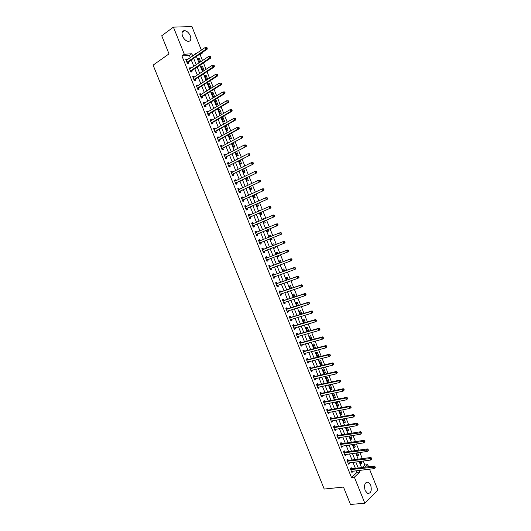 <?xml version="1.0" encoding="UTF-8"?>
<svg xmlns="http://www.w3.org/2000/svg" width="531" height="531" viewBox="0 0 531 531"><rect width="100%" height="100%" fill="white"/><g stroke="black" fill="none" stroke-linecap="round" stroke-linejoin="round"><path stroke-width="0.8" d="M365.136 490.518C363.828 484.889 364.857 482.088 368.222 482.108L370.678 485.049C372.005 490.664 370.97 493.465 367.578 493.445L365.136 490.518M182.571 36.181C181.469 32.756 182.113 30.904 184.496 30.612C186.925 30.971 188.863 32.71 190.324 35.829C191.425 39.261 190.775 41.113 188.359 41.391C185.956 41.026 184.025 39.287 182.571 36.181M369.516 469.172L377.893 490.053L364.843 503.242L350.48 504.45L343.477 487.06L324.222 489.051L153.107 65.127L169.017 53.877L161.723 35.776L173.411 27.141L191.91 26.55L201.362 50.106M202.311 52.469L202.51 52.961L201.481 53.034M202.517 60.561L200.114 54.58L202.51 52.961M362.155 467.532L364.857 465.01L363.25 461.001M362.295 458.611L359.832 452.485M358.883 450.122L356.414 443.962M355.471 441.619L352.989 435.433M352.06 433.117L349.557 426.891M348.641 424.608L346.132 418.348M345.223 416.085L342.701 409.799M341.798 407.562L339.263 401.244M338.373 399.027L335.824 392.681M334.948 390.491L332.386 384.105M331.517 381.948L328.948 375.53M328.085 373.393L325.496 366.948M324.653 364.837L322.051 358.359M321.215 356.274L318.6 349.763M317.777 347.705L315.149 341.161M314.332 339.123L311.69 332.552M310.887 330.541L308.232 323.937M307.436 321.952L304.774 315.308M303.984 313.35L301.309 306.679M300.533 304.748L297.845 298.044M297.075 296.139L294.373 289.402M293.616 287.523L290.902 280.753M290.158 278.901L287.424 272.098M286.694 270.266L283.952 263.436M283.229 261.63L280.468 254.767M279.757 252.988L276.99 246.085M276.286 244.34L273.505 237.41M272.808 235.664L270.027 228.748M269.317 226.976L266.549 220.08M265.825 218.281L263.064 211.404M262.334 209.572L259.579 202.723M258.836 200.864L256.095 194.034M255.338 192.142L252.603 185.339M251.833 183.421L249.112 176.637M248.329 174.686L245.614 167.929M244.824 165.951L242.116 159.214M241.313 157.203L238.611 150.485M237.795 148.454L235.114 141.757M234.284 139.693L231.602 133.022M230.766 130.931L228.098 124.281M227.241 122.157L224.58 115.532M223.717 113.382L221.069 106.771M220.192 104.594L217.551 98.009M216.661 95.799L214.033 89.241M213.13 86.998L210.508 80.466M209.599 78.196L206.984 71.678M206.061 69.382L203.453 62.89M364.857 465.01L367.704 464.652L368.547 466.756M200.114 54.58L199.092 54.653M200.665 61.802L199.205 58.151L198.003 58.251L199.888 62.319M204.203 70.596L202.616 66.66L201.422 66.773L203.061 70.862L203.931 70.769M204.84 75.289L206.479 79.371L207.667 79.238L206.028 75.156L204.84 75.289M208.258 83.792L209.898 87.874L211.079 87.728L209.44 83.652L208.258 83.792M211.67 92.294L213.309 96.376L214.484 96.211L212.851 92.135L211.67 92.294M215.082 100.79L216.721 104.866L217.889 104.687L216.256 100.618L215.082 100.79M218.493 109.28L220.126 113.355L221.288 113.156L219.655 109.094L218.493 109.28M221.898 117.763L223.531 121.831L224.686 121.619L223.053 117.557L221.898 117.763M225.303 126.239L226.936 130.307L228.084 130.082L226.452 126.02L225.303 126.239M228.702 134.708L230.335 138.777L231.476 138.531L229.843 134.476L228.702 134.708M232.173 143.35L233.733 147.233L234.868 146.974L233.242 142.925L232.764 143.031M235.664 152.045L237.125 155.689L238.253 155.417L236.687 151.508M239.156 160.74L240.516 164.139L241.638 163.847L240.178 160.209M242.64 169.422L243.908 172.582L245.023 172.276L243.669 168.904M246.125 178.097L247.293 181.018L248.402 180.699L247.161 177.593M249.61 186.773L250.678 189.448L251.78 189.109L250.645 186.275M253.088 195.435L254.064 197.871L255.159 197.519L254.123 194.95M256.559 204.09L257.442 206.287L258.531 205.922L257.608 203.619M260.349 210.455L259.301 210.92M260.037 212.739L260.821 214.697L261.902 214.312L261.086 212.281M263.834 219.137L263.655 218.679L262.573 219.064L262.785 219.588M263.509 221.387L264.192 223.1L265.268 222.701L264.557 220.936M267.319 227.812L267.02 227.062L265.951 227.467L266.263 228.257M266.974 230.023L267.564 231.496L268.633 231.085L268.029 229.584M270.803 236.481L270.385 235.445L269.317 235.864L269.741 236.912M270.438 238.651L270.936 239.886L271.998 239.461L271.5 238.227M274.275 245.13L273.744 243.815L272.688 244.247L273.213 245.554M273.91 247.3L274.301 248.276L275.357 247.831L274.978 246.882M277.74 253.758L277.102 252.185L276.054 252.63L276.671 254.17M277.381 255.942L277.667 256.652L278.715 256.194L278.45 255.537M281.204 262.387L280.461 260.542L279.419 261.006L280.129 262.785M280.853 264.577L281.032 265.022L282.074 264.557L281.921 264.186M284.662 271.002L283.82 268.898L282.777 269.376L283.587 271.387M284.317 273.213L285.393 272.828M288.114 279.611L287.165 277.248L286.136 277.74L287.039 279.99M291.572 288.214L290.517 285.592L289.488 286.096L290.49 288.579M295.024 296.809L293.862 293.922L292.846 294.446L293.935 297.168M298.468 305.398L297.207 302.252L296.192 302.789L297.38 305.743M301.92 313.987L300.553 310.575L299.544 311.133L300.825 314.319M305.358 322.563L303.891 318.892L302.889 319.463L304.263 322.881M308.803 331.132L307.223 327.209L306.234 327.786L307.701 331.444M311.511 339.893L312.162 339.495L310.562 335.512L309.573 336.11L311.133 339.999M312.912 344.42L314.511 348.409L315.494 347.792L313.894 343.809L312.912 344.42M316.25 352.73L317.85 356.713L318.819 356.082L317.219 352.099L316.25 352.73M319.582 361.027L321.182 365.009L322.144 364.366L320.551 360.39L319.582 361.027M322.914 369.324L324.507 373.306L325.47 372.643L323.877 368.667L322.914 369.324M326.24 377.614L327.839 381.59L328.789 380.913L327.196 376.944L326.24 377.614M329.565 385.898L331.158 389.873L332.107 389.177L330.514 385.214L329.565 385.898M332.891 394.175L334.484 398.144L335.426 397.44L333.833 393.471L332.891 394.175M336.209 402.445L337.802 406.414L338.738 405.691L337.145 401.728L336.209 402.445M340.059 410.297L339.528 410.709L341.121 414.671L342.05 413.934L340.55 410.204M342.9 418.926L344.433 422.928L345.356 422.178L343.975 418.733M346.252 427.448L347.745 431.179L348.661 430.415L347.393 427.256M349.663 435.958L351.057 439.422L351.967 438.639L350.818 435.772M353.082 444.454L354.363 447.66L355.266 446.863L354.23 444.281M356.487 452.95L357.668 455.89L358.564 455.08L357.648 452.79M359.899 461.432L360.974 464.114L361.863 463.291L361.06 461.286M190.33 57.64L189.421 55.383L181.927 55.947L351.482 477.495L356.991 472.351L356.347 470.745M355.385 468.362L352.962 462.328M352.013 459.965L349.577 453.905M348.641 451.569L346.192 445.476M345.263 443.159L342.8 437.04M341.878 434.75L339.409 428.597M338.499 426.333L336.01 420.147M335.114 417.904L332.612 411.691M331.722 409.474L329.213 403.228M328.331 401.038L325.808 394.759M324.939 392.595L322.403 386.283M321.54 384.145L318.992 377.8M318.142 375.689L315.58 369.31M314.744 367.226L312.168 360.821M311.339 358.757L308.75 352.318M307.934 350.281L305.332 343.809M304.522 341.798L301.913 335.293M301.117 333.309L298.488 326.777M297.699 324.813L295.063 318.248M294.28 316.31L291.632 309.712M290.862 307.801L288.2 301.177M287.444 299.292L284.762 292.627M284.019 290.769L281.33 284.072M280.594 282.24L277.886 275.516M277.162 273.704L274.447 266.947M273.73 265.168L271.002 258.378M270.292 256.619L267.551 249.796M266.854 248.063L264.106 241.22M263.409 239.494L260.661 232.651M259.958 230.899L257.216 224.082M256.5 222.303L253.772 215.506M253.041 213.694L250.32 206.917M249.583 205.079L246.869 198.328M246.118 196.463L243.41 189.726M242.654 187.835L239.952 181.124M239.182 179.199L236.494 172.515M235.711 170.564L233.029 163.893M232.233 161.915L229.565 155.271M228.755 153.26L226.1 146.642M225.277 144.605L222.628 138.007M221.792 135.936L219.15 129.358M218.307 127.261L215.672 120.71M214.823 118.586L212.194 112.054M211.331 109.897L208.716 103.386M207.833 101.202L205.231 94.717M204.342 92.507L201.74 86.042M200.844 83.798L198.255 77.353M197.34 75.083L194.758 68.665M193.835 66.362L191.266 59.97M187.217 59.764L186.965 59.14L185.717 59.24L187.39 63.408L188.638 63.295L188.186 62.167M190.709 68.453L190.45 67.802L189.209 67.915L190.881 72.083L192.116 71.957L191.664 70.829M194.2 77.134L193.928 76.457L192.693 76.59L194.366 80.752L195.6 80.612L195.142 79.484M197.691 85.816L197.406 85.106L196.178 85.259L197.851 89.414L199.072 89.261L198.621 88.133M201.176 94.485L200.884 93.755L199.663 93.914L201.329 98.069L202.55 97.896L202.099 96.775M204.661 103.147L204.355 102.39L203.141 102.569L204.807 106.718L206.021 106.532L205.57 105.41M208.139 111.809L207.82 111.019L206.619 111.218L208.285 115.366L209.486 115.161L209.035 114.039M211.617 120.457L211.292 119.641L210.09 119.853L211.756 124.002L212.951 123.783L212.506 122.661M215.095 129.099L214.756 128.263L213.562 128.489L215.228 132.631L216.416 132.392L215.964 131.276M218.566 137.735L218.214 136.872L217.033 137.117L218.692 141.253L219.88 141L219.429 139.885M222.038 146.37L221.679 145.474L220.498 145.733L222.157 149.868L223.339 149.603L222.887 148.481M225.502 154.992L225.131 154.07L223.963 154.348L225.622 158.484L226.79 158.198L226.339 157.076M228.967 163.608L228.589 162.665L227.421 162.957L229.08 167.086L230.242 166.787L229.797 165.665M232.432 172.223L232.04 171.247L230.879 171.553L232.538 175.681L233.693 175.369L233.248 174.248M235.89 180.825L235.485 179.823L234.337 180.148L235.99 184.27L237.145 183.938L236.693 182.823M239.348 189.421L238.93 188.399L237.788 188.737L239.441 192.859L240.589 192.507L240.138 191.392M242.8 198.017L242.375 196.961L241.24 197.32L242.893 201.435L244.028 201.07L243.583 199.955M246.251 206.599L245.82 205.524L244.685 205.889L246.338 210.004L247.466 209.626L247.021 208.51M249.703 215.174L249.258 214.073L248.13 214.458L249.782 218.566L250.904 218.175L250.459 217.066M253.141 223.73L252.69 222.615L251.575 223.02L253.227 227.129L254.342 226.717L253.891 225.609M256.573 232.266L256.128 231.158L255.013 231.576L256.665 235.678L257.774 235.253L257.323 234.144M260.004 240.802L259.553 239.687L258.451 240.125L260.097 244.227L261.199 243.782L260.754 242.674M263.429 249.324L262.984 248.216L261.883 248.667L263.535 252.763L264.63 252.305L264.179 251.196M266.854 257.84L266.409 256.732L265.314 257.196L266.96 261.292L268.049 260.821L267.604 259.712M270.279 266.356L269.834 265.248L268.746 265.726L270.392 269.821L271.474 269.33L271.029 268.228L270.146 269.217M273.697 274.859L273.253 273.757L272.171 274.248L273.817 278.337L274.892 277.832L274.454 276.744M277.116 283.362L276.671 282.253L275.596 282.764L277.242 286.853L278.31 286.335L277.879 285.273M280.527 291.851L280.083 290.749L279.021 291.273L280.66 295.355L281.722 294.824L281.304 293.789M283.939 300.34L283.494 299.238L282.439 299.776L284.078 303.858L285.134 303.307L284.729 302.298M287.351 308.823L286.906 307.714L285.857 308.272L287.49 312.347L288.539 311.783L288.147 310.808M290.756 317.292L290.311 316.191L289.269 316.761L290.908 320.837L291.95 320.259L291.565 319.304M294.161 325.762L293.716 324.66L292.681 325.244L294.313 329.32L295.349 328.722L294.977 327.8M297.559 334.225L297.121 333.123L296.086 333.727L297.725 337.789L298.754 337.178L298.389 336.282M300.964 342.674L300.519 341.579L299.497 342.196L301.13 346.258L302.152 345.635L301.8 344.765M304.356 351.124L303.918 350.022L302.896 350.659L304.529 354.721L305.544 354.077L305.206 353.234M307.754 359.567L307.31 358.465L306.301 359.115L307.927 363.177L308.936 362.52L308.611 361.704M311.146 368.003L310.701 366.901L309.699 367.571L311.325 371.62L312.328 370.95L312.016 370.167M314.531 376.433L314.093 375.331L313.091 376.014L314.724 380.063L315.719 379.38L315.414 378.616M317.916 384.856L317.478 383.754L316.489 384.451L318.115 388.5L319.104 387.796L318.806 387.066M321.301 393.272L320.863 392.177L319.874 392.887L321.501 396.929L322.483 396.212L322.204 395.509M324.68 401.682L324.242 400.586L323.266 401.31L324.892 405.352L325.868 404.622L325.589 403.938M328.058 410.085L327.62 408.989L326.651 409.726L328.277 413.768L329.24 413.018L328.981 412.368M331.437 418.481L330.999 417.386L330.036 418.143L331.656 422.178L332.618 421.415L332.366 420.791M334.809 426.871L334.371 425.776L333.415 426.552L335.034 430.581L335.99 429.805L335.751 429.207M338.181 435.254L337.743 434.166L336.793 434.949L338.413 438.978L339.362 438.188L339.13 437.617M341.552 443.631L341.114 442.542L340.165 443.345L341.785 447.374L342.727 446.564L342.508 446.02M344.918 452.007L344.48 450.919L343.537 451.735L345.157 455.757L346.093 454.934L345.887 454.417M348.283 460.37L347.845 459.282L346.909 460.111L348.528 464.134L349.458 463.297L349.259 462.806M351.641 468.734L351.203 467.645L350.281 468.488L351.894 472.504L352.816 471.654L352.63 471.189M364.843 503.242L354.363 477.17L359.859 472.013L359.208 470.406M351.482 477.495L354.363 477.17M181.927 55.947L184.323 54.281L173.411 27.141M192.726 56.001L191.817 53.737L184.323 54.281M358.246 468.01L355.816 461.963M354.867 459.594L352.425 453.514M351.482 451.164L349.026 445.058M348.09 442.735L345.628 436.595M344.705 434.298L342.223 428.125M341.314 425.855L338.818 419.649M337.915 417.399L335.413 411.167M334.517 408.943L332.001 402.677M331.118 400.48L328.589 394.181M327.713 392.011L325.171 385.679M324.308 383.535L321.753 377.169M320.903 375.052L318.334 368.66M317.492 366.563L314.91 360.137M314.08 358.067L311.485 351.608M310.662 349.564L308.053 343.072M307.243 341.055L304.621 334.537M303.825 332.539L301.19 325.988M300.4 324.016L297.752 317.432M296.975 315.494L294.313 308.876M293.543 306.958L290.875 300.307M290.112 298.415L287.43 291.731M286.68 289.866L283.985 283.156M283.242 281.311L280.534 274.567M279.804 272.755L277.082 265.971M276.366 264.186L273.624 257.376M272.921 255.61L270.166 248.767M269.469 247.034L266.715 240.165M266.018 238.432L263.257 231.569M262.553 229.81L259.805 222.974M259.088 221.188L256.347 214.365M255.617 212.553L252.889 205.756M252.145 203.911L249.424 197.134M248.674 195.262L245.959 188.512M245.196 186.607L242.494 179.883M241.718 177.951L239.023 171.241M238.233 169.283L235.552 162.599M234.748 160.608L232.074 153.944M231.264 151.926L228.595 145.288M227.772 143.244L225.117 136.62M224.281 134.549L221.633 127.951M220.783 125.847L218.148 119.276M217.285 117.139L214.657 110.587M213.787 108.424L211.165 101.899M210.283 99.709L207.667 93.197M206.778 90.98L204.176 84.495M203.267 82.245L200.672 75.78M199.756 73.504L197.174 67.065M196.244 64.755L193.662 58.337M365.003 467.187L367.704 464.652M196.55 53.392L195.255 53.485L195.501 54.102M196.443 56.452L199.032 62.89M199.961 65.207L202.557 71.672M203.479 73.962L206.081 80.447M206.99 82.703L209.599 89.208M210.495 91.438L213.117 97.969M214 100.167L216.635 106.724M217.504 108.895L220.146 115.466M221.009 117.61L223.657 124.208M224.507 126.318L227.162 132.942M227.998 135.02L230.666 141.664M231.489 143.722L234.171 150.386M234.981 152.41L237.669 159.094M238.465 161.092L241.16 167.803M241.95 169.767L244.658 176.498M245.435 178.436L248.15 185.193M248.913 187.098L251.634 193.875M252.391 195.76L255.119 202.557M255.862 204.408L258.604 211.225M259.334 213.05L262.082 219.894M262.805 221.686L265.56 228.549M266.27 230.315L269.031 237.204M269.728 238.943L272.503 245.833M273.2 247.579L275.961 254.449M276.671 256.214L279.412 263.051M280.136 264.843L282.864 271.646M283.6 273.472L286.315 280.242M287.059 282.087L289.767 288.824M290.517 290.696L293.212 297.406M293.968 299.298L296.65 305.975M297.426 307.9L300.088 314.538M300.871 316.489L303.526 323.1M304.323 325.072L306.964 331.649M307.768 333.654L310.396 340.198M311.206 342.223L313.821 348.734M314.651 350.785L317.253 357.27M318.082 359.348L320.678 365.793M321.52 367.897L324.096 374.315M324.952 376.446L327.514 382.831M328.377 384.982L330.932 391.334M331.802 393.511L334.344 399.836M335.227 402.04L337.756 408.332M338.652 410.556L341.161 416.815M342.07 419.072L344.573 425.298M345.482 427.574L347.971 433.774M348.9 436.077L351.376 442.243M352.305 444.566L354.774 450.7M355.717 453.056L358.166 459.156M359.122 461.539L361.558 467.605M189.421 55.383L191.817 53.737M356.991 472.351L359.859 472.013M185.956 59.83L186.965 59.14M198.229 58.815L199.205 58.151M360.702 463.437L361.863 463.291M357.409 455.24L358.564 455.08M354.117 447.029L355.266 446.863M350.818 438.818L351.967 438.639M347.52 430.601L348.661 430.415M344.214 422.377L345.356 422.178M340.909 414.147L342.05 413.934M337.603 405.91L338.738 405.691M334.291 397.666L335.426 397.44M330.979 389.415L332.107 389.177M327.667 381.165L328.789 380.913M324.348 372.901L325.47 372.643M321.029 364.638L322.144 364.366M317.704 356.361L318.819 356.082M314.379 348.084L315.494 347.792M311.053 339.8L312.162 339.495M284.35 273.292L285.426 272.907M280.999 264.949L282.074 264.557M277.647 256.606L278.715 256.194M274.295 248.249L275.357 247.831M269.323 235.877L270.385 235.445M265.965 227.507L267.02 227.062M262.599 219.13L263.655 218.679M259.234 210.754L260.283 210.283M232.22 143.476L233.242 142.925M228.834 135.04L229.843 134.476M225.443 126.59L226.452 126.02M222.051 118.141L223.053 117.557M218.653 109.685L219.655 109.094M215.254 101.222L216.256 100.618M211.856 92.752L212.851 92.135M208.451 84.276L209.44 83.652M205.046 75.794L206.028 75.156M201.634 67.311L202.616 66.66M189.434 68.479L190.45 67.802M192.906 77.128L193.928 76.457M196.384 85.763L197.406 85.106M199.855 94.399L200.884 93.755M203.32 103.021L204.355 102.39M206.785 111.643L207.82 111.019M210.249 120.252L211.292 119.641M213.708 128.86L214.756 128.263M217.166 137.456L218.214 136.872M220.624 146.052L221.679 145.474M224.075 154.634L225.131 154.07M227.527 163.216L228.589 162.665M230.972 171.792L232.04 171.247M234.417 180.354L235.485 179.823M237.861 188.917L238.93 188.399M241.3 197.466L242.375 196.961M244.738 206.015L245.82 205.524M248.169 214.557L249.258 214.073M251.601 223.093L252.69 222.615M255.033 231.616L256.128 231.158M258.458 240.138L259.553 239.687M263.522 252.736L264.63 252.305M266.94 261.245L268.049 260.821M270.359 269.741L271.474 269.33M273.777 278.237L274.892 277.832M277.189 286.72L278.31 286.335M280.594 295.196L281.722 294.824M284.005 303.672L285.134 303.307M287.41 312.142L288.539 311.783M290.809 320.598L291.95 320.259M294.207 329.054L295.349 328.722M297.606 337.497L298.754 337.178M300.997 345.94L302.152 345.635M304.389 354.376L305.544 354.077M307.781 362.806L308.936 362.52M311.166 371.229L312.328 370.95M314.551 379.645L315.719 379.38M317.936 388.048L319.104 387.796M321.315 396.451L322.483 396.212M324.687 404.848L325.868 404.622M328.065 413.244L329.24 413.018M331.437 421.627L332.618 421.415M334.802 430.004L335.99 429.805M338.167 438.374L339.362 438.188M341.533 446.737L342.727 446.564M344.891 455.1L346.093 454.934M348.25 463.45L349.458 463.297M351.608 471.8L352.816 471.654M187.144 62.027L188.386 61.921L207.163 49.177L205.922 49.264L186.939 62.273M206.732 48.255L205.922 49.264L205.205 47.485L206.944 47.511L206.446 47.544L206.732 48.255L207.229 48.221L206.944 47.511M186.281 60.355L205.205 47.485L206.446 47.544M188.386 61.921L187.436 63.401M207.163 49.177L207.229 48.221M190.629 70.709L191.87 70.583L210.721 58.058L209.486 58.158L190.423 70.955M210.303 57.156L209.486 58.158L208.776 56.379L210.508 56.405L210.017 56.445L210.303 57.156L210.794 57.116L210.508 56.405M189.66 69.05L208.776 56.379L210.017 56.445M191.87 70.583L190.894 72.083M210.721 58.058L210.794 57.116M194.12 79.378L195.355 79.245L214.278 66.933L213.05 67.052L193.915 79.623M213.867 66.05L213.05 67.052L212.34 65.273L214.073 65.293L213.581 65.34L213.867 66.05L214.358 66.003L214.073 65.293M193.145 77.718L212.34 65.273L213.581 65.34M195.355 79.245L194.359 80.739M214.278 66.933L214.358 66.003M197.605 88.046L198.833 87.894L217.836 75.8L216.615 75.933L197.399 88.285M217.431 74.937L216.615 75.933L215.905 74.161L217.637 74.174L217.146 74.227L217.431 74.937L217.922 74.884L217.637 74.174M196.629 86.387L215.905 74.161L217.146 74.227M198.833 87.894L197.831 89.374M196.596 86.301L196.961 86.281M217.836 75.8L217.922 74.884M201.09 96.708L202.304 96.536L221.387 84.661L220.179 84.814L200.877 96.947M220.996 83.818L220.179 84.814L219.462 83.035L221.195 83.048L220.71 83.108L220.996 83.818L221.48 83.759L221.195 83.048M200.114 95.042L219.462 83.035L220.71 83.108M202.304 96.536L201.302 98.003M200.068 94.93L200.492 94.916M221.387 84.661L221.48 83.759M204.568 105.364L205.776 105.178L224.938 93.516L223.737 93.682L204.355 105.596M224.553 92.693L223.737 93.682L223.02 91.909L224.746 91.916L224.268 91.982L224.553 92.693L225.031 92.626L224.746 91.916M203.592 103.698L223.02 91.909L224.268 91.982M205.776 105.178L204.767 106.625M203.539 103.558L204.017 103.538M224.938 93.516L225.031 92.626M208.046 114.006L209.247 113.807L228.483 102.357L227.288 102.543L207.833 114.238M228.104 101.56L227.288 102.543L226.578 100.771L228.303 100.777L227.819 100.85L228.104 101.56L228.582 101.487L228.303 100.777M207.07 112.34L226.578 100.771L227.819 100.85M209.247 113.807L208.232 115.24M207.004 112.174L207.548 112.16M228.483 102.357L228.582 101.487M211.517 122.648L212.719 122.429L232.027 111.198L230.839 111.404L211.305 122.88M231.655 110.415L230.839 111.404L230.129 109.632L231.848 109.632L231.377 109.711L231.655 110.415L232.133 110.335L231.848 109.632M210.541 120.982L230.129 109.632L231.377 109.711M212.719 122.429L211.696 123.849M210.462 120.789L211.066 120.776M232.027 111.198L232.133 110.335M214.989 131.283L216.183 131.051L235.572 120.033L234.39 120.252L214.776 131.509M235.206 119.269L234.39 120.252L233.68 118.479L235.399 118.473L234.921 118.559L235.206 119.269L235.684 119.183L235.399 118.473M214.013 129.61L233.68 118.479L234.921 118.559M216.183 131.051L215.155 132.451M213.927 129.391L214.59 129.385M235.572 120.033L235.684 119.183M218.46 139.912L219.642 139.66L239.109 128.86L237.934 129.093L218.241 140.131M238.758 128.117L237.934 129.093L237.224 127.327L238.943 127.314L238.472 127.407L238.758 128.117L239.222 128.017L238.943 127.314M217.484 138.239L237.224 127.327L238.472 127.407M219.642 139.66L218.613 141.047M217.385 137.994L218.108 137.994M239.109 128.86L239.222 128.017M221.925 148.527L242.647 137.675L221.706 148.753M242.302 136.952L241.479 137.927L240.769 136.162L242.481 136.148L242.017 136.248L242.302 136.952L242.767 136.852L242.481 136.148M220.949 146.855L240.769 136.162L242.017 136.248M223.1 148.262L222.064 149.642M220.836 146.583L221.626 146.589M242.647 137.675L242.767 136.852M225.39 157.143L246.178 146.49L225.171 157.362M245.84 145.786L245.017 146.755L244.313 144.99L246.019 144.97L245.554 145.076L245.84 145.786L246.304 145.68L246.019 144.97M224.407 155.47L244.313 144.99L245.554 145.076M226.558 156.864L225.516 158.225M224.288 155.171L225.144 155.185M246.178 146.49L246.304 145.68M228.848 165.752L249.709 155.291L228.629 165.964M249.378 154.607L248.554 155.576L247.851 153.811L249.557 153.791L249.099 153.904L249.378 154.607L249.842 154.494L249.557 153.791M227.872 164.072L247.851 153.811L249.099 153.904M230.009 165.453L228.967 166.8M227.739 163.747L228.655 163.774M249.709 155.291L249.842 154.494M232.306 174.354L253.241 164.092L232.087 174.566M252.915 163.429L252.092 164.391L251.382 162.632L253.088 162.599L252.63 162.718L252.915 163.429L253.373 163.302L253.088 162.599M231.33 172.675L251.382 162.632L252.63 162.718M233.461 174.035L232.412 175.369M231.184 172.323L232.166 172.356M253.241 164.092L253.373 163.302M235.764 182.943L256.765 172.88L235.545 183.155M256.446 172.236L255.623 173.199L254.92 171.44L256.619 171.407L256.168 171.533L256.446 172.236L256.904 172.11L256.619 171.407M234.782 181.27L254.92 171.44L256.168 171.533M236.912 182.618L235.857 183.932M234.629 180.885L235.671 180.932M256.765 172.88L256.904 172.11M239.215 191.532L260.29 181.668L238.996 191.737M240.357 191.187L239.043 191.671L240.191 191.326L239.295 192.494M259.978 181.038L259.155 182L258.444 180.241L260.15 180.201L259.692 180.334L259.978 181.038L260.429 180.905L260.15 180.201M238.24 189.852L258.444 180.241L259.692 180.334M238.074 189.448L239.176 189.501M260.29 181.668L260.429 180.905M242.667 200.114L263.807 190.443L242.441 200.32M263.502 189.839L262.679 190.795L261.975 189.036L263.104 188.691L263.675 188.996L263.223 189.136L263.502 189.839L263.953 189.7L263.675 188.996M241.685 198.435L261.975 189.036L263.223 189.136M243.802 199.756L242.733 201.043M241.512 197.997L242.68 198.07M263.807 190.443L263.953 189.7M246.112 208.69L267.325 199.211L245.893 208.889M267.027 198.627L266.204 199.583L265.5 197.824L266.622 197.459L267.193 197.778L266.748 197.924L267.027 198.627L267.478 198.481L267.193 197.778M245.136 207.004L265.5 197.824L266.748 197.924M247.24 208.311L246.172 209.586M244.95 206.546L246.185 206.625M267.325 199.211L267.478 198.481M249.557 217.259L270.837 207.979L249.338 217.458M270.551 207.409L269.728 208.364L269.018 206.605L270.133 206.227L270.717 206.552L270.272 206.705L270.551 207.409L270.996 207.256L270.717 206.552M248.581 215.573L269.018 206.605L270.272 206.705M250.685 216.867L249.603 218.122M248.382 215.088L249.683 215.181M270.837 207.979L270.996 207.256M253.002 225.821L274.348 216.734L252.776 226.014M274.069 216.19L273.246 217.139L272.542 215.38L273.644 214.982L274.228 215.327L273.79 215.486L274.069 216.19L274.514 216.024L274.228 215.327M252.019 224.135L272.542 215.38L273.79 215.486M254.117 225.41L253.035 226.657M251.813 223.617L253.181 223.73M274.348 216.734L274.514 216.024M256.44 234.377L277.859 225.483L256.214 234.569M277.587 224.958L276.757 225.901L276.054 224.148L277.155 223.737L277.746 224.089L277.308 224.255L277.587 224.958L278.025 224.792L277.746 224.089M255.457 232.691L276.054 224.148L277.308 224.255M257.548 233.952L256.46 235.18M255.245 232.147L256.672 232.279M277.859 225.483L278.025 224.792M259.878 242.919L281.364 234.231L259.652 243.112M281.098 233.72L280.275 234.662L279.571 232.91L280.66 232.478L281.257 232.843L280.819 233.016L281.098 233.72L281.536 233.547L281.257 232.843M258.896 241.233L279.571 232.91L280.819 233.016M260.98 242.481L259.891 243.696M258.67 240.669L260.19 240.808M281.364 234.231L281.536 233.547M285.047 242.295L284.762 241.598L284.331 241.778L284.609 242.475L285.047 242.295L284.868 242.966L263.084 251.654M284.609 242.475L283.78 243.417L283.083 241.665L284.165 241.22L263.721 249.304L262.095 249.178M262.334 249.776L283.083 241.665L284.331 241.778M264.292 251.077L263.31 252.212M284.762 241.598L284.165 241.22M288.552 251.037L288.273 250.34L287.842 250.526L288.121 251.223L288.552 251.037L288.366 251.694L266.516 260.183M288.121 251.223L287.291 252.165L286.587 250.413L287.669 249.948L267.153 257.827L265.513 257.688M265.765 258.312L286.587 250.413L287.842 250.526M266.569 260.124L267.657 259.652L266.728 260.714M288.273 250.34L287.669 249.948M292.057 259.772L291.771 259.075L291.346 259.267L291.625 259.964L292.057 259.772L291.864 260.416L290.796 260.9L269.947 268.713M291.625 259.964L290.796 260.9L290.092 259.155L291.167 258.677L270.571 266.343L268.932 266.19M269.19 266.834L290.092 259.155L291.346 259.267M291.771 259.075L291.167 258.677M295.555 268.5L295.276 267.803L294.851 268.002L295.13 268.699L295.555 268.5L295.362 269.137L294.3 269.635L273.372 277.228M295.13 268.699L294.3 269.635L293.597 267.889L294.659 267.392L273.996 274.852L272.35 274.686M272.622 275.357L293.597 267.889L294.851 268.002M274.421 276.757L273.565 277.706M295.276 267.803L294.659 267.392M299.053 277.222L298.774 276.525L298.349 276.731L298.628 277.428L299.053 277.222L298.853 277.846L297.798 278.357L276.797 285.744M298.628 277.428L297.798 278.357L297.094 276.618L298.156 276.1L277.414 283.355L275.762 283.176M276.04 283.873L297.094 276.618L298.349 276.731M277.799 285.3L276.976 286.196M298.774 276.525L298.156 276.1M302.544 285.937L302.265 285.24L301.847 285.452L302.126 286.149L302.544 285.937L302.345 286.548L301.296 287.079L280.215 294.254M302.126 286.149L301.296 287.079L300.592 285.333L301.641 284.808L280.826 291.844L279.173 291.658M279.465 292.382L300.592 285.333L301.847 285.452M281.171 293.835L280.388 294.672M302.265 285.24L301.641 284.808M306.035 294.645L305.756 293.955L305.338 294.167L305.617 294.864L306.035 294.645L305.829 295.243L304.787 295.794L283.634 302.75M305.617 294.864L304.787 295.794L304.09 294.048L305.133 293.504L284.238 300.334L282.578 300.134M282.884 300.885L304.09 294.048L305.338 294.167M284.536 302.365L283.793 303.148M305.756 293.955L305.133 293.504M309.527 303.347L309.248 302.657L308.836 302.876L309.115 303.573L309.527 303.347L309.314 303.931L308.279 304.495L287.052 311.246M309.115 303.573L308.279 304.495L307.582 302.756L308.617 302.199L287.649 308.816L285.983 308.604M286.302 309.381L307.582 302.756L308.836 302.876M287.902 310.881L287.198 311.611M309.248 302.657L308.617 302.199M313.011 312.042L312.732 311.352L312.321 311.584L312.6 312.274L313.011 312.042L312.792 312.613L311.77 313.197L290.464 319.735M312.6 312.274L311.77 313.197L311.066 311.458L312.102 310.881L291.061 317.292L289.388 317.067M289.714 317.87L311.066 311.458L312.321 311.584M291.267 319.396L290.596 320.074M312.732 311.352L312.102 310.881M316.496 320.731L316.217 320.04L315.812 320.279L316.091 320.97L316.496 320.731L316.277 321.288L315.255 321.886L293.875 328.211M316.091 320.97L315.255 321.886L314.558 320.147L315.58 319.556L294.466 325.762L292.787 325.523M293.125 326.353L314.558 320.147L315.812 320.279M294.625 327.899L294.001 328.53M316.217 320.04L315.58 319.556M319.974 329.412L319.702 328.722L319.29 328.968L319.569 329.658L319.974 329.412L319.748 329.963L318.739 330.574L297.28 336.687M319.569 329.658L318.739 330.574L318.042 328.835L319.058 328.224L297.864 334.231L296.185 333.972M296.53 334.829L318.042 328.835L319.29 328.968M297.984 336.395L297.393 336.979M319.702 328.722L319.058 328.224M323.459 338.088L323.18 337.397L322.775 337.65L323.054 338.34L323.459 338.088L323.226 338.625L322.217 339.249L300.685 345.157M323.054 338.34L322.217 339.249L321.52 337.517L322.529 336.893L301.263 342.687L299.584 342.415M299.935 343.298L321.52 337.517L322.775 337.65M301.342 344.885L300.792 345.415M323.18 337.397L322.529 336.893M326.93 346.756L326.651 346.066L326.253 346.325L326.532 347.015L326.93 346.756L325.695 347.924L304.09 353.619M326.532 347.015L325.695 347.924L324.999 346.192L326.001 345.548L304.661 351.137L302.975 350.852M303.34 351.761L324.999 346.192L326.253 346.325M304.688 353.367L304.183 353.852M326.651 346.066L326.001 345.548M330.401 355.418L330.129 354.728L329.731 354.993L330.01 355.684L330.401 355.418L329.167 356.586L307.489 362.076M330.01 355.684L329.167 356.586L328.477 354.854L329.466 354.197L308.06 359.58L306.367 359.281M306.739 360.217L328.477 354.854L329.731 354.993M308.04 361.843L307.568 362.281M330.129 354.728L329.466 354.197M333.873 364.074L333.594 363.383L333.202 363.655L333.481 364.346L333.873 364.074L332.645 365.248L310.887 370.525M333.481 364.346L332.645 365.248L331.948 363.516L332.937 362.839L311.451 368.016L309.752 367.704M310.137 368.667L331.948 363.516L333.202 363.655M311.385 370.313L310.96 370.704M333.594 363.383L332.937 362.839M337.344 372.722L337.066 372.032L336.674 372.304L336.953 373.001L337.344 372.722L336.11 373.897L314.279 378.968M336.953 373.001L336.11 373.897L335.419 372.171L336.395 371.481L314.843 376.452L313.137 376.127M313.536 377.11L335.419 372.171L336.674 372.304M314.73 378.776L314.339 379.121M337.066 372.032L336.395 371.481M340.809 381.364L340.53 380.674L340.139 380.953L340.417 381.65L340.809 381.364L339.581 382.546L317.671 387.404M340.417 381.65L339.581 382.546L338.884 380.813L339.86 380.11L318.228 384.875L316.522 384.537M316.927 385.552L338.884 380.813L340.139 380.953M318.069 387.225L317.724 387.53M340.53 380.674L339.86 380.11M344.267 390L343.995 389.309L343.603 389.595L343.882 390.285L344.267 390L343.039 391.181L321.063 395.834M343.882 390.285L343.039 391.181L342.349 389.455L343.318 388.732L321.613 393.292L319.901 392.94M320.319 393.982L342.349 389.455L343.603 389.595M343.995 389.309L343.318 388.732M347.725 398.628L347.453 397.938L347.068 398.23L347.347 398.92L347.725 398.628L346.504 399.81L324.448 404.257M347.347 398.92L346.504 399.81L345.814 398.084L346.77 397.347L324.992 401.708L323.279 401.343M323.704 402.405L345.814 398.084L347.068 398.23M347.453 397.938L346.77 397.347M351.183 407.25L350.911 406.56L350.526 406.859L350.805 407.549L351.183 407.25L349.962 408.439L327.833 412.673M350.805 407.549L349.962 408.439L349.272 406.713L350.228 405.963L328.377 410.111L326.651 409.733M327.089 410.821L349.272 406.713L350.526 406.859M350.911 406.56L350.228 405.963M354.642 415.866L354.363 415.176L353.985 415.481L354.263 416.171L354.642 415.866L353.42 417.054L331.218 421.083M354.263 416.171L353.42 417.054L352.73 415.335L353.673 414.565L331.749 418.514L330.05 418.129M330.474 419.238L352.73 415.335L353.985 415.481M354.363 415.176L353.673 414.565M358.093 424.468L357.814 423.784L357.443 424.096L357.715 424.787L358.093 424.468L356.872 425.67L334.596 429.486M357.715 424.787L356.872 425.67L356.182 423.944L357.124 423.161L335.127 426.904L333.455 426.519M333.853 427.641L356.182 423.944L357.443 424.096M357.814 423.784L357.124 423.161M361.538 433.07L361.266 432.387L360.894 432.705L361.166 433.396L361.538 433.07L360.323 434.272L337.975 437.889M361.166 433.396L360.323 434.272L359.633 432.553L360.569 431.749L338.499 435.294L336.853 434.902M337.231 436.044L360.894 432.705M361.266 432.387L360.569 431.749M364.983 441.666L364.711 440.982L364.339 441.307L364.618 441.991L364.983 441.666L363.775 442.874L341.347 446.279M364.618 441.991L363.775 442.874L363.085 441.155L364.007 440.338L341.864 443.67L340.245 443.279M340.603 444.434L364.339 441.307M364.711 440.982L364.007 440.338M368.428 450.255L368.156 449.571L367.784 449.903L368.063 450.587L368.428 450.255L367.22 451.463L344.719 454.662M368.063 450.587L367.22 451.463L366.529 449.744L367.445 448.914L345.236 452.047L343.637 451.649M343.982 452.824L367.784 449.903M368.156 449.571L367.445 448.914M371.873 458.837L371.594 458.153L371.229 458.492L371.508 459.176L371.873 458.837L370.658 460.045L348.09 463.045M371.508 459.176L370.658 460.045L369.974 458.333L370.884 457.483L348.595 460.417L347.022 460.012M347.347 461.207L371.229 458.492M371.594 458.153L370.884 457.483M375.311 467.413L375.032 466.722L374.674 467.074L374.946 467.758L375.311 467.413L374.103 468.627L351.456 471.415M374.946 467.758L374.103 468.627L373.412 466.908L374.315 466.045L351.96 468.78L350.407 468.369M350.719 469.577L374.674 467.074M375.032 466.722L374.315 466.045M186.985 62.2L188.233 62.094M190.47 70.875L191.711 70.756M193.961 79.55L195.189 79.411M197.446 88.212L198.667 88.06M200.924 96.868L202.145 96.702M204.402 105.523L205.616 105.337M207.88 114.165L209.088 113.966M211.351 122.807L212.553 122.588M214.823 131.436L216.017 131.203M218.294 140.065L219.476 139.812M221.759 148.68L222.934 148.414M225.224 157.289L226.392 157.01M228.682 165.898L229.843 165.599M232.14 174.493L233.295 174.181L232.153 174.48M235.591 183.089L236.746 182.757L235.605 183.076M241.764 198.441L242.149 198.315M242.494 200.253L243.629 199.895M245.216 207.01L245.68 206.858M245.939 208.822L247.074 208.451M248.661 215.579L249.251 215.374M249.384 217.391L250.513 217M252.099 224.142L252.935 223.836M252.829 225.954L253.944 225.542M255.537 232.697L256.652 232.273M256.267 234.503L257.376 234.078M258.975 241.24L260.084 240.808M259.705 243.052L260.807 242.614M262.414 249.782L263.509 249.331M262.626 249.756L263.721 249.304M263.137 251.588L264.232 251.136M265.845 258.318L266.934 257.854M266.058 258.292L267.153 257.827M269.27 266.847L270.359 266.363M269.489 266.821L270.571 266.343M270 268.653L270.717 268.328M272.702 275.37L273.777 274.872M272.914 275.35L273.996 274.852M273.425 277.169L273.95 276.93M276.127 283.886L277.195 283.375M276.339 283.866L277.414 283.355M276.85 285.685L277.262 285.486M279.545 292.395L280.607 291.864M279.764 292.375L280.826 291.844M280.268 294.194L280.607 294.021M282.963 300.898L284.019 300.354M283.182 300.878L284.238 300.334M286.382 309.394L287.43 308.836M286.601 309.381L287.649 308.816M289.793 317.883L290.835 317.306M290.012 317.87L291.061 317.292M293.205 326.366L294.24 325.775M293.424 326.353L294.466 325.762M296.617 334.842L297.645 334.238M296.836 334.835L297.864 334.231M300.022 343.311L301.044 342.694M300.241 343.305L301.263 342.687M303.427 351.774L304.442 351.144M303.646 351.774L304.661 351.137M306.825 360.237L307.834 359.58M307.051 360.23L308.06 359.58M310.223 368.687L311.226 368.016M310.449 368.687L311.451 368.016M313.615 377.129L314.617 376.446M313.841 377.129L314.843 376.452M317.014 385.566L318.003 384.869M317.239 385.572L318.228 384.875M320.399 394.002L321.388 393.285M320.631 394.009L321.613 393.292M323.791 402.425L324.766 401.702M324.016 402.432L324.992 401.708M327.176 410.848L328.145 410.105M327.401 410.855L328.377 410.111M330.561 419.258L331.523 418.501M330.786 419.271L331.749 418.514M333.939 427.667L334.895 426.891M334.165 427.681L335.127 426.904M337.318 436.064L338.267 435.281M337.543 436.084L338.499 435.294M340.69 444.46L341.639 443.657M340.922 444.474L341.864 443.67M344.061 452.85L345.004 452.027M344.294 452.863L345.236 452.047M347.433 461.227L348.369 460.397M347.666 461.247L348.595 460.417M350.805 469.603L351.728 468.754M351.037 469.623L351.96 468.78M368.222 482.108L366.158 482.327M184.496 30.612L182.186 32.285M187.085 62.067L188.332 61.968M190.569 70.756L191.81 70.636M194.047 79.438L195.282 79.298M197.525 88.113L198.753 87.954M200.997 96.775L202.218 96.609M204.468 105.437L205.683 105.251M207.94 114.092L209.148 113.886M211.404 122.741L212.606 122.522M214.869 131.376L216.064 131.144M218.334 140.011L219.515 139.759M221.792 148.64L222.967 148.375M225.25 157.256L226.418 156.977M228.702 165.871L229.863 165.572"/></g></svg>
